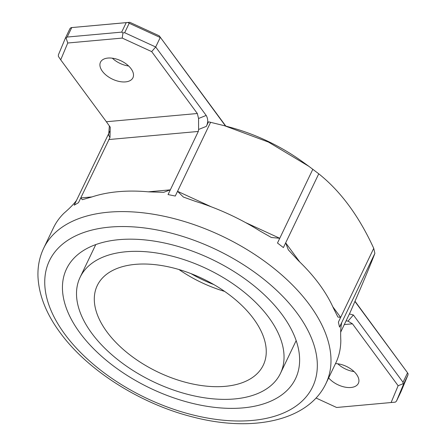 <?xml version="1.0" encoding="UTF-8"?>
<svg xmlns="http://www.w3.org/2000/svg" width="446" height="446" viewBox="0 0 446 446"><rect width="100%" height="100%" fill="white"/><g stroke="black" fill="none" stroke-linecap="round" stroke-linejoin="round"><path stroke-width="0.67" d="M316.03 398.022L336.607 407.482L395.34 402.147L396.449 401.166L403.491 384.335L408.029 374.869L400.987 391.7L396.449 401.166M391.092 402.554L398.133 385.729L352.474 323.824L344.306 324.565M328.646 377.913A17.991 10.119 -154.4 0 0 350.924 387.496A17.991 10.119 -154.4 0 0 358.355 383.354A17.991 10.119 -154.4 0 0 353.137 370.754A17.991 10.119 -154.4 0 0 335.503 363.602M352.474 323.824L348.025 321.131L346.102 320.825M340.755 331.986L350.433 311.782C362.135 284.894 370.286 265.415 374.885 253.35L373.737 248.35C358.963 216.087 340.632 191.245 318.756 173.812L308.866 166.325L268.453 142.084L224.472 125.722L208.522 121.808L206.331 126.374L198.598 129.474L198.303 131.453L168.064 194.579L175.278 196.039L210.624 122.26M349.385 313.962L353.383 314.976L403.017 382.267L403.033 383.766L398.133 385.729M354.916 301.44L407.555 372.8L403.017 382.267M224.472 125.722L231.323 127.606A129.123 72.62 25.6 0 1 302.399 161.658L308.866 166.325M148.312 191.83L170.333 189.84L163.699 192.332L148.551 191.852A156.513 88.029 -154.4 0 0 91.798 196.981L82.332 199.685L80.759 197.94L109.978 137.485L110.24 127.171L106.371 121.736L197.333 113.513L151.673 51.613L155.693 46.992L124.663 32.725L129.201 23.259L160.231 37.52L155.693 46.992L206.186 115.436C208.165 118.892 208.21 122.538 206.331 126.374M124.663 32.725L122.951 32.887L122.232 38.083L67.753 43.006L60.706 59.831L58.393 56.408L58.376 54.908L65.417 38.083L69.955 28.611L71.065 27.635L129.792 22.3L159.233 35.831L225.503 126.001M198.598 129.474L198.554 118.497L197.333 113.513M91.976 196.926L80.759 197.94L78.49 202.674L74.203 205.177L109.855 131.213M109.978 137.485L108.634 135.205L109.365 125.884M60.706 59.831L106.371 121.736M76.472 200.438C73.958 203.917 69.788 208.182 63.956 213.227A156.513 88.029 -154.4 0 0 53.492 227.744L43.663 248.255C39.516 257.007 37.62 266.452 37.971 276.576C38.869 295.202 46.256 313.9 60.138 332.666C87.812 370.749 141.181 404.327 193.737 417.222C252.676 432.419 308.286 420.89 325.959 383.51A156.513 88.029 -154.4 0 0 309.396 304.624A156.513 88.029 -154.4 0 0 163.883 216.215A156.513 88.029 -154.4 0 0 43.663 248.255M325.959 383.51L335.793 362.994A156.513 88.029 -154.4 0 0 340.822 340.488C340.415 332.571 340.738 326.539 341.803 322.397L339.534 327.13L338.391 322.129L340.655 317.396L337.901 317.05L333.368 308.019A156.513 88.029 -154.4 0 0 319.225 284.108A156.513 88.029 -154.4 0 0 298.53 260.793L288.317 249.832L285.674 242.858L283.405 247.591L277.49 243.02L279.759 238.287L271.385 237.495L260.146 231.117A156.513 88.029 -154.4 0 0 195.381 201.347L183.378 197.043L177.541 191.306L211.337 206.838M341.714 322.603L374.885 253.35M332.777 306.72L340.655 317.396L373.737 248.35M299.812 262.031L285.674 242.858L318.756 173.812M245.484 222.532L279.759 238.287L312.841 169.24M282.101 314.636A126.976 71.416 -154.4 0 0 164.056 242.914A126.976 71.416 -154.4 0 0 66.521 268.91A126.976 71.416 -154.4 0 0 79.962 332.911A126.976 71.416 -154.4 0 0 198.013 404.633A126.976 71.416 -154.4 0 0 295.542 378.637A126.976 71.416 -154.4 0 0 282.101 314.636M355.005 301.228L407.555 372.8M159.233 35.831L225.81 126.09M337.773 363.785A17.991 10.119 -154.4 0 0 354.063 371.59M112.342 58.186A17.991 10.119 -154.4 0 0 128.632 65.991M408.029 374.869L408.012 373.369M403.491 384.335L403.033 383.766M129.201 23.259L127.93 22.495L71.065 27.635M129.792 22.3L127.93 22.495M151.673 51.613L122.232 38.083M67.753 43.006L66.086 38.027L67.195 37.046L121.674 32.123L122.951 32.887M65.417 38.083L66.086 38.027M71.734 27.58L67.195 37.046M121.674 32.123L126.212 22.651M107.915 58.064A17.991 10.119 -154.4 0 0 100.484 62.206A17.991 10.119 -154.4 0 0 106.65 75.586A17.991 10.119 -154.4 0 0 125.499 81.897A17.991 10.119 -154.4 0 0 132.93 77.755A17.991 10.119 -154.4 0 0 126.764 64.375A17.991 10.119 -154.4 0 0 107.915 58.064M125.989 251.756A111.104 62.485 25.6 0 1 242.39 290.731A111.104 62.485 25.6 0 1 280.473 373.358A111.104 62.485 25.6 0 1 234.568 398.947A111.104 62.485 -154.4 0 1 118.162 359.978A111.104 62.485 -154.4 0 1 80.079 277.345A111.104 62.485 -154.4 0 1 125.989 251.756M135.294 264.372A92.054 51.775 25.6 0 1 231.742 296.662A92.054 51.775 25.6 0 1 263.296 365.129A92.054 51.775 25.6 0 1 225.258 386.331A92.054 51.775 -154.4 0 1 128.81 354.04A92.054 51.775 -154.4 0 1 97.256 285.574A92.054 51.775 -154.4 0 1 135.294 264.372M178.974 269.529A92.054 51.775 -154.4 0 0 224.6 291.389M191.039 273.643A86.764 48.798 -154.4 0 0 213.835 284.565M348.025 321.131L353.383 314.976M206.186 115.436L198.554 118.497M108.735 139.553L198.303 131.453M341.619 322.837L341.803 322.397M64.876 334.271A145.931 82.075 -154.4 0 0 252.341 420.439A145.931 82.075 -154.4 0 0 297.192 313.276A145.931 82.075 -154.4 0 0 109.727 227.109A145.931 82.075 -154.4 0 0 64.876 334.271M296.166 340.599L280.473 373.358M95.773 244.586L80.079 277.345"/></g></svg>
